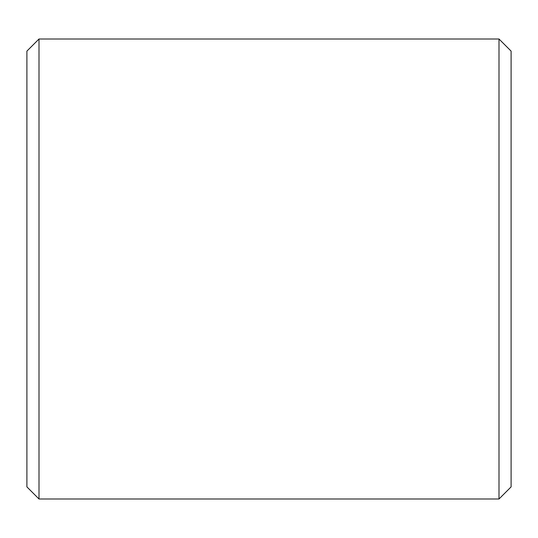 <?xml version="1.0" encoding="UTF-8"?>
<svg xmlns="http://www.w3.org/2000/svg" width="538" height="538" viewBox="0 0 538 538"><rect width="100%" height="100%" fill="white"/><g stroke="black" fill="none" stroke-linecap="round" stroke-linejoin="round"><path stroke-width="0.81" d="M511.1 51.11L511.1 486.89L498.995 498.995L498.995 39.005L511.1 51.11M39.005 498.995L26.9 486.89L26.9 51.11L39.005 39.005L39.005 498.995L498.995 498.995M39.005 39.005L498.995 39.005"/></g></svg>
